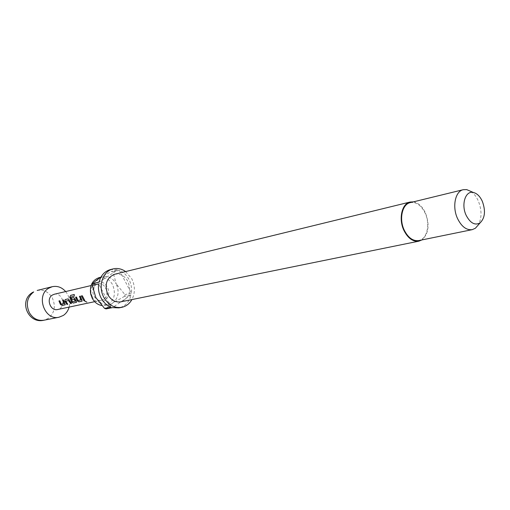 <?xml version="1.0" encoding="UTF-8"?>
<svg xmlns="http://www.w3.org/2000/svg" width="510" height="510" viewBox="0 0 510 510"><rect width="100%" height="100%" fill="white"/><g stroke="black" fill="none" stroke-linecap="round" stroke-linejoin="round"><path stroke-width="0.38" stroke-dasharray="2.55 1.91" d="M86.847 302.035L84.921 301.282M103.709 299.313L101.579 300.218C94.133 302.258 89.218 288.692 96.001 284.771L97.933 283.936C105.411 281.743 110.479 295.271 103.709 299.313M54.245 294.257C61.474 292.153 66.281 304.821 59.721 308.652L57.662 309.513M92.38 297.011L91.226 293.83C88.472 282.782 102.516 277.108 107.253 287.149C113.724 298.375 98.277 308.862 92.38 297.011M99.106 277.631C104.76 276.669 109.274 279.034 112.64 284.733C116.401 294.984 113.959 301.875 105.334 305.42L101.707 305.503M413.349 201.864C418.34 202.776 422.376 206.448 425.461 212.887C429.86 224.859 428.661 233.873 421.872 239.936M114.603 274.272C120.15 273.334 124.58 275.7 127.895 281.354C131.612 291.516 129.234 298.35 120.781 301.85M470.998 191.473C473.975 193.564 476.404 196.72 478.297 200.927C481.854 209.916 481.905 217.853 478.45 224.751M410.257 202.623C416.23 201.743 421.19 205.249 425.142 213.148C430.465 224.221 427.061 239.26 418.755 240.573M119.391 270.319L131.382 293.212C131.994 288.392 131.185 283.796 128.96 279.416C126.639 275.094 123.452 272.059 119.391 270.319L112.99 271.913L116.242 283.904C112.857 278.179 108.337 275.795 102.669 276.758L99.482 278.148C93.604 282.999 92.374 289.457 95.784 297.521C99.087 303.061 103.466 305.452 108.923 304.693L112.678 303.099C118.403 298.197 119.589 291.796 116.242 283.904L124.905 294.589L124.593 296.291L131.07 294.933C129.24 302.028 125.199 306.344 118.932 307.887M125.645 271.575L131.758 278.766C135.201 285.963 135.252 292.906 131.918 299.58M112.99 271.913L111.511 271.39L117.899 269.796L110.358 269.599M131.382 293.212L124.905 294.589M124.593 296.291L112.678 303.099C109.465 305.388 107.266 307.313 106.067 308.894M131.07 294.933L112.474 307.626M110.957 307.128L98.666 283.923M98.997 282.177L117.899 269.796M99.482 278.148L111.511 271.39M65.656 291.561C69.264 296.189 70.425 301.359 69.13 307.084M82.371 295.711L84.896 300.447M80.988 299.829L78.024 300.549M78.011 300.377L76.474 297.024M82.333 300.951L81.893 299.81M81.995 299.708L80.331 296.163M75.365 301.059L72.433 301.595L70.896 297.094L74.377 296.189L74.301 294.499M76.602 302.194L76.156 301.059M76.264 300.964L75.04 298.981M75.174 298.924L73.937 297.598M71.425 303.361L68.238 298.879M67.862 304.132L65.764 301.27M64.113 303.52L61.289 304.202M59.912 300.747L61.283 304.036M65.42 304.617L64.974 303.507M63.578 299.925L65.076 303.405M37.204 290.445C43.554 289.323 48.59 291.822 52.313 297.923C55.96 306.319 54.564 313.172 48.131 318.476L43.873 320.229M101.579 300.218L94.669 301.684M32.818 292.287L32.487 292.498M91.296 294.123L90.729 294.315M91.226 293.83L90.64 293.9M102.669 276.758L100.903 277.191M108.923 304.693L105.334 305.42M97.933 283.936L91.054 285.562"/><path stroke-width="0.76" d="M84.921 301.282L86.847 302.035M85.023 301.244L86.872 302.105L85.023 301.244M63.999 303.507L61.289 304.202L59.778 300.772L58.943 300.957L60.467 304.489L62.233 305.452L65.178 304.814L63.444 299.95L62.596 300.141L63.999 303.507L62.596 300.141M65.191 299.555L64.834 301.244L66.925 304.438L67.773 304.253L65.777 301.149L68.538 300.537L70.654 303.628L71.515 303.444L68.187 298.885L65.191 299.555L64.834 301.244M70.66 295.335L69.787 297.088L71.489 302.079L73.3 303.061L76.583 302.239L75.04 298.981L73.803 297.623L71.304 298.184L71.776 299.823L74.25 299.274L75.257 301.155L72.324 301.69L70.756 297.094L74.237 296.189L74.301 294.499L70.66 295.335L69.787 297.088M80.873 299.823L78.024 300.549L76.474 297.024L75.595 297.222L77.15 300.843L78.973 301.831L82.072 301.161L80.331 296.163L79.445 296.361L80.873 299.823L79.445 296.361M83.914 300.766L84.807 300.568L82.231 295.736L81.339 295.934L83.914 300.766L81.339 295.934M94.669 301.684L57.662 309.513C50.458 311.463 45.804 298.784 52.371 295.054L54.245 294.257L91.054 285.562M69.13 307.084C68.142 310.692 66.223 313.471 63.38 315.416L59.071 317.201C44.695 320.962 35.547 295.577 48.679 288.233L52.237 286.703C57.362 285.657 61.831 287.277 65.656 291.561M101.707 305.503C97.684 304.77 94.528 302.366 92.233 298.293L90.64 293.9C89.575 285.498 92.399 280.073 99.106 277.631L100.903 277.191M421.872 239.936L418.869 241.166C412.915 241.893 407.923 238.297 403.894 230.373C398.355 218.981 401.823 203.592 410.104 202.03L413.349 201.864M418.869 241.166L120.781 301.85C115.432 302.589 111.142 300.224 107.897 294.748C104.187 284.739 106.424 277.918 114.603 274.272L410.104 202.03M478.45 224.751L475.371 228.25L472.209 229.659C466.427 230.341 461.531 226.625 457.521 218.503C452.007 206.83 455.22 191.18 463.258 189.694L466.72 189.618L470.998 191.473M472.209 229.659L418.755 240.573C412.979 241.281 408.14 237.787 404.226 230.106C398.858 219.058 402.224 204.127 410.257 202.623L463.258 189.694M466.089 215.182C460.976 204.459 465.483 190.485 473.248 192.448C476.958 193.315 479.993 196.286 482.345 201.361C485.775 210.853 485.016 218.031 480.069 222.915C474.886 225.688 470.226 223.112 466.089 215.182M131.918 299.58C129.495 303.801 126.104 306.389 121.724 307.339C114.329 308.32 108.381 305.025 103.881 297.438C97.697 286.492 102.803 271.059 113.118 268.904C117.485 267.897 121.654 268.789 125.645 271.575M121.724 307.339L118.932 307.887L112.474 307.626L106.067 308.894L104.563 308.403L110.957 307.128C106.813 305.464 103.536 302.436 101.127 298.031C98.819 293.556 98.003 288.851 98.666 283.923L92.348 285.415L92.686 283.681L98.997 282.177C100.795 275.476 104.582 271.288 110.358 269.599L113.118 268.904M104.563 308.403L95.784 297.521L92.348 285.415M92.686 283.681C93.948 282.208 96.211 280.36 99.482 278.148M83.997 300.639L84.717 300.486M82.231 295.743L81.479 295.908M76.474 297.03L75.595 297.222M75.735 297.196L77.15 300.843M77.252 300.747L78.973 301.831M79.063 301.71L82.072 301.161M80.331 296.17L79.579 296.335M74.294 294.57L70.801 295.373M69.927 297.088L71.489 302.079M71.598 301.984L73.3 303.061M73.383 302.94L76.341 302.398M73.854 297.617L71.304 298.184M71.438 298.159L71.776 299.823M71.91 299.759L74.25 299.274M74.473 299.306L75.251 301.053M68.238 298.879L65.331 299.529M64.961 301.193L66.925 304.438M67.014 304.317L67.69 304.17M68.538 300.537L65.777 301.149M68.761 300.568L70.654 303.628M70.743 303.507L71.425 303.361M59.778 300.779L58.943 300.957M59.077 300.932L60.467 304.489M60.569 304.394L62.233 305.452M62.316 305.331L65.178 304.814M63.444 299.956L62.736 300.116M59.071 317.201L43.873 320.229C37.804 321.07 32.965 318.565 29.357 312.7C25.64 304.113 27.081 297.196 33.692 291.943L32.818 292.287M473.248 192.448L466.72 189.618M480.069 222.915L475.371 228.25M32.487 292.498C18.405 300.721 28.05 324.188 43.873 320.229M52.237 286.703L37.204 290.445"/></g></svg>
